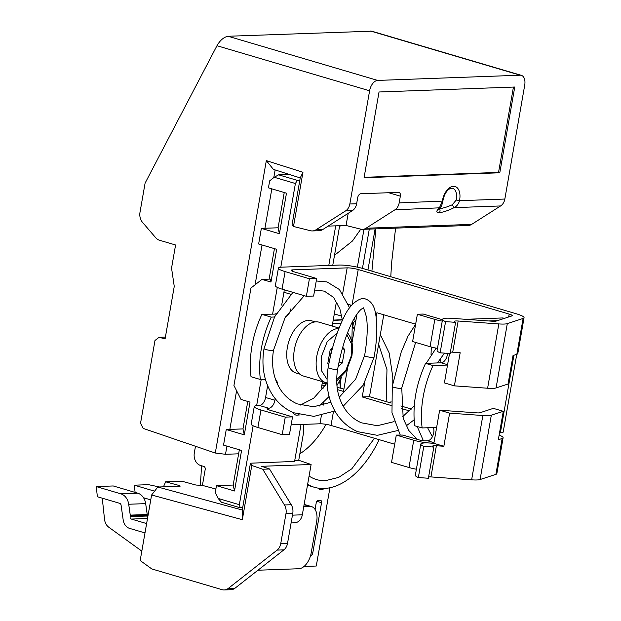 <?xml version="1.0" encoding="UTF-8"?>
<svg xmlns="http://www.w3.org/2000/svg" width="621" height="621" viewBox="0 0 621 621"><rect width="100%" height="100%" fill="white"/><g stroke="black" fill="none" stroke-linecap="round" stroke-linejoin="round"><path stroke-width="0.93" d="M334.3 313.923L341.775 316.136M353.551 319.605L355.926 320.312M392.767 383.568A86.125 50.379 106.4 0 0 392.775 377.017L389.22 353.07L380.316 334.595M375.115 228.877L367.942 269.988M369.301 229.095L362.447 268.373M357.362 267.146L363.968 229.289M350.454 306.743L350.749 305.058M309.087 476.059A78.114 45.69 106.4 0 0 316.578 479.583A78.114 45.69 106.4 0 0 325.427 480.677L338.639 477.402L351.859 468.762L374.471 438.271M386.184 401.608L386.968 369.642L378.624 344.306M307.636 484.372A86.125 50.379 106.4 0 0 314.311 487.268A86.125 50.379 106.4 0 0 379.136 439.652M390.772 402.959A86.125 50.379 106.4 0 0 391.036 401.368M293.492 226.479L292.064 224.732L300.23 177.924L273.395 169.378L266.324 160.622L302.955 172.281L293.492 226.479L310.57 230.74A10.417 8.29 -92.1 0 0 312.433 230.934A10.417 8.29 -92.1 0 0 315.91 229.832L345.594 210.899A10.417 8.29 -92.1 0 0 349.848 203.991L356.633 203.742L357.68 197.734A4.005 2.344 -73.6 0 1 360.785 193.752L398.597 192.363A4.005 2.344 -73.6 0 1 399.047 192.425A4.005 2.344 -73.6 0 1 400.335 196.174L399.163 202.904A10.417 8.29 87.9 0 1 394.917 209.813L366.025 228.233A10.417 8.29 87.9 0 1 362.555 229.343A10.417 8.29 87.9 0 1 360.685 229.141L345.928 225.462M339.671 225.687L332.763 265.291M266.324 160.622L215.293 453.035L143.862 428.637A2.406 1.91 -92.1 0 1 142.721 427.582L140.967 424.112A2.406 1.91 -92.1 0 1 140.703 422.296L154.986 340.487L159.023 337.319L165.101 338.833L174.167 286.886A2.406 1.91 -92.1 0 0 174.183 285.939L171.854 270.158A10.417 8.29 -92.1 0 1 171.908 266.044L175.58 244.992L159.504 240.249A10.417 8.29 -92.1 0 1 155.692 237.696L142.512 222.349A10.417 8.29 -92.1 0 1 139.989 212.374L145.089 183.148L216.97 45.721C220.121 40.241 223.832 37.089 228.101 36.259L371.738 31.182L521.368 75.351A10.417 6.094 106.4 0 1 524.722 85.108L504.842 199.038A10.417 8.29 -92.1 0 1 500.588 205.947L471.696 224.367A10.417 8.29 -92.1 0 1 468.226 225.477L362.555 229.343M329.937 487.741L316.275 566.026L304.003 566.476M303.506 424.384A78.114 45.69 106.4 0 0 303.358 433.792L298.732 460.27L311.105 464.492L302.326 514.793L292.452 515.158M291.094 522.936L294.602 522.812A10.417 8.29 -92.1 0 0 302.326 514.793M319.466 489.441L319.986 489.596A2.406 1.405 -73.6 0 1 319.714 489.565A2.406 1.405 -73.6 0 1 318.891 488.238M323.766 488.479A2.406 1.405 -73.6 0 1 322.408 489.511L319.986 489.596M315.072 509.453L316.213 502.901A2.406 1.405 -73.6 0 1 318.076 500.51L320.498 500.425A2.406 1.405 -73.6 0 1 320.778 500.456A2.406 1.405 -73.6 0 1 321.546 502.707L312.774 552.985A2.406 1.405 -73.6 0 1 310.911 555.376L310.624 555.391M348.195 213.321L346.076 225.454L328.136 226.114M215.867 489.045L202.415 485.389L205.217 469.321A2.406 1.91 87.9 0 0 203.758 466.433L200.637 465.509A10.417 8.29 87.9 0 1 194.311 452.988L195.483 446.266M294.587 461.419L250.442 463.204L242.275 510.02L242.322 519.692L251.784 465.494L262.737 469.235L269.53 468.987L261.658 466.301L311.105 464.492M294.758 460.409L298.732 460.27M521.368 75.351A10.417 6.094 106.4 0 0 520.188 75.203L377.677 80.419A10.417 6.094 -73.6 0 0 369.604 90.782L349.848 203.991M499.789 172.778L514.755 87.025L379.027 91.986L364.061 177.738L499.789 172.778L498.539 172.405L513.435 87.072M394.917 209.813L439.994 207.802C441.166 207.072 442.113 204.837 442.851 201.095C444.007 195.079 446.251 190.996 449.581 188.862L452.484 188.241A11.791 6.901 -73.6 0 1 452.569 188.264A11.791 6.901 -73.6 0 1 456.218 200.055L459.478 200.699C458.671 203.905 456.87 206.219 454.075 207.647L452.282 204.751C447.267 206.995 442.928 208.314 439.264 208.695L439.101 208.703M262.737 469.235L284.441 504.966A10.417 8.29 -92.1 0 1 285.986 513.59L280.739 543.639A10.417 8.29 -92.1 0 1 277.113 550.105L228.303 588.398A10.417 8.29 -92.1 0 1 224.204 589.95A10.417 8.29 -92.1 0 1 222.054 589.678L151.811 568.937L140.175 560.522L151.609 494.991L242.322 519.692M102.263 498.182L104.538 519.381C104.972 522.781 106.362 525.374 108.706 527.167L141.813 551.114M202.415 485.389L195.933 485.04L181.899 481.221L165.66 481.811L179.694 485.638L180.121 486.204L157.819 487.019L151.609 494.991M251.784 465.494L250.442 463.204M269.53 468.987L291.233 504.726A10.417 8.29 -92.1 0 1 292.77 513.342L287.523 543.391A10.417 8.29 -92.1 0 1 283.898 549.857L235.087 588.149A10.417 8.29 -92.1 0 1 230.989 589.702L224.204 589.95M500.588 205.947L454.075 207.647C448.595 210.434 443.58 212.141 439.047 212.778C436.058 212.421 436.128 210.892 439.241 208.19L442.338 201.32A14.198 8.306 -73.6 0 1 450.225 187.348A14.198 8.306 -73.6 0 1 453.477 186.308A14.198 8.306 -73.6 0 1 459.478 200.699L504.842 199.038M264.95 228.264L271.827 188.854M273.791 177.598L275.126 169.929M229.848 429.39L236.593 390.718M255.084 284.791L262.031 244.985M238.635 453.811L225.501 454.293L226.929 446.111M215.293 453.035L225.501 454.293M157.819 487.019L242.275 510.02M179.593 486.22L179.694 485.638L180.121 486.204M442.851 201.095L399.163 202.904M356.633 203.742A10.417 8.29 87.9 0 1 352.386 210.651L322.695 229.584A10.417 8.29 -92.1 0 1 319.217 230.694L312.433 230.934M364.131 177.319L498.539 172.405M456.218 200.055L452.282 204.751M438.279 209.161L438.302 209.797L440.041 207.763M146.626 523.573L131.334 519.063A2.003 1.591 87.9 0 1 130.115 516.649L130.239 515.911A2.003 1.591 87.9 0 0 130.255 515.127L128.702 504.244A12.816 10.2 87.9 0 0 120.831 493.827L96.278 486.577L97.365 496.738L119.62 503.305A2.406 1.91 87.9 0 1 121.095 505.261L123.183 519.917A10.417 8.29 87.9 0 0 129.579 528.378L144.988 532.927M159.023 337.319L165.411 337.087M300.23 177.924L302.955 172.281M163.455 486.81L165.66 481.811M147.596 517.984A2.003 1.591 -92.1 0 1 147.076 516.028L147.208 515.29A2.003 1.591 -92.1 0 0 147.224 514.506L145.671 503.631A12.816 10.2 -92.1 0 0 137.8 493.206L113.247 485.956L96.278 486.577M143.529 497.739L150.756 499.874M159.395 486.957L148.497 484.667L134.33 485.187L135.106 492.414M154.59 491.164L134.33 485.187M299.865 453.78A76.111 44.526 106.4 0 0 326.048 424.329M340.556 381.946A76.111 44.526 106.4 0 0 341.108 377.917M326.91 383.367L322.485 383.53L321.988 384.469M280.793 267.232L295.402 183.521L297.304 180.354L299.827 180.261M242.679 507.675L240.164 507.768L239.349 504.702L253.127 425.765M256.644 405.606L261.208 379.454M272.635 313.97L277.276 287.391M335.705 225.834L328.788 265.439M301.03 424.477L294.556 461.589M297.304 180.354L278.612 174.835L289.301 174.439M278.612 174.835L274.218 177.264L295.402 183.521M239.349 504.702L218.157 498.446L215.239 492.663L216.457 485.645L234.505 490.978L241.577 450.435L223.537 445.11L226.254 429.522L244.301 434.847L250.015 402.105L241.01 399.443L233.946 385.478L250.954 288.028L261.961 279.396L270.966 282.05L276.679 249.308L258.639 243.983L261.356 228.388L279.403 233.721L286.475 193.178L268.435 187.852L269.661 180.835L274.218 177.264M240.164 507.768L221.464 502.249L218.157 498.446M261.356 228.388L278.084 227.783L284.239 192.518M239.341 449.775L233.185 485.04L216.457 485.645M226.254 429.522L242.982 428.909L247.771 401.445M269.118 279.132L274.443 248.648M279.403 233.721L278.084 227.783M270.966 282.05L270.306 279.085L261.961 279.396M244.301 434.847L242.982 428.909M234.505 490.978L233.185 485.04M352.348 322.695L353.489 322.641L352.317 322.291M353.489 322.641L352.604 327.841M332.608 323.642L341.084 323.238M354.327 329.456A9.618 7.654 -92.1 0 0 352.759 326.964M328.734 364.496L327.795 363.495L330.147 349.996L332.507 348.039M342.683 347.325L344.694 349.46L342.334 362.967L338.15 366.444M342.28 348.754L344.694 349.46M331.723 348.691L330.209 357.347M339.035 361.989L342.334 362.967M329.767 359.373L328.299 360.591M338.911 328.455A28.038 16.402 106.4 0 0 316.78 356.361A28.038 16.402 106.4 0 0 325.808 382.637L303.374 376.015A28.038 16.402 -73.6 0 1 294.346 349.739A28.038 16.402 -73.6 0 1 319.256 322.229L339.066 328.074M299.865 374.145L296.124 373.035A27.239 15.936 -73.6 0 1 287.352 347.519A27.239 15.936 -73.6 0 1 311.548 320.785L315.289 321.895M265.4 379.299L260.37 379.485A73.627 43.066 -73.6 0 1 271.253 317.121L274.536 316.997M275.545 379.509A8.011 4.689 -73.6 0 1 277.486 384.228M267.628 385.711L265.571 397.494L274.924 400.258L275.204 398.651M274.924 400.258A8.011 4.689 -73.6 0 1 268.714 408.23L259.368 405.466L257.909 405.521A17.629 2.756 9.9 0 0 254.261 406.538A17.629 2.756 9.9 0 0 260.96 409.961L285.264 417.133L292.538 416.87L270.096 410.248A8.011 1.25 -170.1 0 1 267.053 408.688A8.011 1.25 -170.1 0 1 268.714 408.23L268.458 409.689M394.692 444.24L331.024 425.447A8.011 1.25 -170.1 0 0 319.947 423.786L291.148 424.834M323.58 388.016L321.352 388.102L322.478 381.651M337.785 303.84L336.046 303.91L332.188 326.048M290.876 308.823A8.011 4.689 -73.6 0 1 285.839 316.384M367.259 356.726A4.805 0.753 -170.1 0 0 367.896 356.873A4.805 0.753 -170.1 0 0 373.858 357.401A4.805 0.753 -170.1 0 0 374.09 357.222C377.265 338.67 377.677 323.727 375.325 312.394C374.044 305.245 370.675 300.743 365.226 298.887C363.759 297.055 351.75 299.788 343.918 317.253C336.955 331.218 331.707 347.977 328.183 367.531A4.805 0.753 -170.1 0 0 328.897 368.082A4.805 0.753 -170.1 0 0 331.459 368.835A4.805 0.753 -170.1 0 0 332.709 369.084A4.805 0.753 -170.1 0 0 337.428 369.363A4.805 0.753 -170.1 0 0 337.653 369.185C341.286 349.351 346.541 332.918 353.403 319.885C360.421 307.434 363.448 308.373 363.161 308.28L363.145 308.272C363.091 306.464 364.193 309.351 366.421 316.943C367.911 326.646 367.314 339.524 364.62 355.569A4.805 0.753 9.9 0 0 367.259 356.726A4.805 0.753 -170.1 0 1 365.288 356.105A4.805 0.753 -170.1 0 1 364.566 355.554A4.805 0.753 -170.1 0 1 364.636 355.453M260.37 379.485L251.024 376.73A73.627 43.066 -73.6 0 1 261.907 314.358L276.081 314.086M261.907 314.358L271.253 317.121M265.571 397.494A8.011 4.689 -73.6 0 1 259.368 405.466M499.137 435.096A20.027 3.128 -170.1 0 1 503.103 437.766L496.847 473.621A20.027 3.128 -170.1 0 1 495.9 474.351L480.087 479.544A20.027 3.128 -170.1 0 1 471.626 479.831L430.943 476.92L436.384 445.738L443.852 446.274L433.862 443.324L439.645 410.194L476.656 412.841A8.011 1.25 -170.1 0 0 480.041 412.724L493.346 408.354L503.289 411.296L491.312 415.224A20.027 3.128 -170.1 0 1 482.851 415.519L449.627 413.144L443.852 446.274M428.622 476.881A8.011 1.25 -170.1 0 1 430.943 476.92M436.384 445.738A8.011 1.25 -170.1 0 0 432.62 446.15A8.011 1.25 -170.1 0 0 433.823 447.066L428.381 478.248L418.352 477.549A20.027 3.128 -170.1 0 1 415.34 475.267L420.782 444.085A20.027 3.128 -170.1 0 1 430.19 443.06L433.862 443.324M292.538 416.87L289.471 434.405L282.206 434.677L257.894 427.496A17.629 2.756 -170.1 0 1 251.195 424.081L254.261 406.538M347.442 368.944L343.514 391.424L337.444 389.631M337.11 387.357A17.629 2.756 -170.1 0 1 342.683 388.769L343.918 389.134M321.864 385.167A17.629 2.756 -170.1 0 1 325.474 385.455M293.314 412.639A4.805 3.827 -92.1 0 0 295.844 415.053A4.805 3.827 87.9 0 0 296.838 415.177A4.805 3.827 87.9 0 0 298.608 414.549M348.536 304.562A8.011 1.25 -170.1 0 1 351.641 305.291M284.123 289.735A8.011 4.689 -73.6 0 1 283.944 292.25L281.701 305.09M276.298 313.698A8.011 4.689 -73.6 0 1 275.351 313.869M342.699 293.423L347.155 267.868L292.864 269.856A8.011 1.25 -170.1 0 0 291.202 270.314A8.011 1.25 -170.1 0 0 294.245 271.874L316.687 278.495L309.413 278.759L285.109 271.587A17.629 2.756 -170.1 0 1 278.41 268.163A17.629 2.756 -170.1 0 1 282.058 267.146L339.26 265.058A17.629 2.756 -170.1 0 1 363.634 268.714L516.439 313.822A20.027 3.128 -170.1 0 1 524.054 317.711A20.027 3.128 -170.1 0 1 523.107 318.433L507.303 323.626A20.027 3.128 -170.1 0 1 498.834 323.921L458.151 321.01L452.709 352.192L460.177 352.728L454.393 385.858L487.609 388.234L498.834 323.921M383.778 314.777L369.479 396.679L362.214 396.943L364.682 382.8M411.42 409.06L400.856 405.94M391.075 403.052L369.479 396.679M503.103 437.766A20.027 3.128 -170.1 0 1 502.156 438.488L498.329 439.746L503.289 411.296M433.823 447.066L423.794 446.367A20.027 3.128 -170.1 0 1 420.782 444.085M418.352 477.549L423.794 446.367M352.029 342.637L357.028 314.001M409.573 410.923L401.104 408.424M391.191 405.497L362.214 396.943M376.155 317.052L376.908 312.751L415.643 324.185M508.669 316.974L509.173 314.086L358.232 269.53A8.011 1.25 -170.1 0 0 347.155 267.868M282.206 434.677L285.264 417.133M316.687 278.495L313.621 296.038L306.355 296.302L282.05 289.13A17.629 2.756 -170.1 0 1 275.351 285.707L278.41 268.163M509.173 314.086A8.011 1.25 -170.1 0 1 512.216 315.647A8.011 1.25 -170.1 0 1 511.836 315.934L496.032 321.127A8.011 1.25 -170.1 0 1 492.639 321.243L451.956 318.332A20.027 3.128 -170.1 0 0 442.548 319.349L437.106 350.531A20.027 3.128 -170.1 0 0 440.126 352.821L450.155 353.512L455.597 322.33L445.567 321.639A20.027 3.128 -170.1 0 1 442.548 319.349M455.597 322.33A8.011 1.25 -170.1 0 1 454.393 321.414A8.011 1.25 -170.1 0 1 458.151 321.01M524.054 317.711L517.798 353.566A20.027 3.128 -170.1 0 1 516.851 354.296L513.024 355.554L508.056 384.011L496.078 387.939A20.027 3.128 -170.1 0 1 487.609 388.234M449.627 413.144L439.645 410.194M433.916 443.014L432.581 443.06A13.623 2.127 9.9 0 1 413.741 440.235L408.983 467.52L391.533 462.366L396.291 435.08L413.741 440.235M516.757 354.327L503.196 432.045A13.623 2.127 -170.1 0 1 500.371 432.837L499.525 432.868M497.561 320.622L488.564 320.948M436.641 427.419L422.14 427.947A73.705 43.113 -73.6 0 1 433.023 365.583L447.524 365.055M416.396 469.228A13.623 2.127 -170.1 0 1 408.983 467.52M306.355 296.302L309.413 278.759M454.393 385.858L444.403 382.909L449.542 353.473M445.567 321.639L440.126 352.821M450.396 352.146A8.011 1.25 -170.1 0 1 452.709 352.192M465.61 319.31L502.901 317.944L504.384 318.379M433.365 427.543A8.011 4.689 106.4 0 1 432.783 435.926A8.011 4.689 106.4 0 1 427.52 440.763L425.098 440.856A4.005 0.629 9.9 0 1 419.563 440.017L402.858 435.088L396.291 435.08M422.14 427.947L414.657 425.742C412.391 405.171 416.016 384.383 425.548 363.378L441.127 362.804A8.011 4.689 106.4 0 0 447.508 353.333M516.587 354.381A13.623 2.127 -170.1 0 1 515.5 354.738M442.501 319.629A4.005 0.629 -170.1 0 1 440.646 319.186L423.196 314.04L417.382 314.249L434.832 319.404L430.066 346.689L412.616 341.534L417.382 314.249M442.245 321.111A13.623 2.127 -170.1 0 1 434.832 319.404M437.479 348.397A13.623 2.127 -170.1 0 1 430.066 346.689M433.023 365.583L425.548 363.378M415.612 342.419L401.717 388.102A4.805 0.753 -170.1 0 1 401.492 388.272A4.805 0.753 -170.1 0 1 395.53 387.752A4.805 0.753 -170.1 0 1 393.908 387.325A4.805 0.753 -170.1 0 1 393.38 387.155A4.805 0.753 -170.1 0 1 392.247 386.448L401.189 352.138L407.989 336.171L415.628 324.302M393.38 387.155A4.805 0.753 9.9 0 0 400.056 388.389A4.805 0.753 9.9 0 0 401.756 388.117A4.805 0.753 9.9 0 0 401.733 388.009M257.932 570.225L298.802 568.735A16.022 9.369 106.4 0 0 311.214 552.791L316.656 521.609A16.022 9.369 106.4 0 0 311.501 506.589A16.022 9.369 106.4 0 0 309.685 506.371L303.754 506.589M311.501 506.589L305.268 504.749A16.022 9.369 106.4 0 0 304.111 504.539M201.375 465.727A160.234 127.53 87.9 0 1 200.102 485.467M400.335 196.174L388.668 192.727M366.025 228.233L471.696 224.367M370.621 31.05L520.188 75.203M318.93 488.479L322.408 489.511M311.261 552.543L312.774 552.985M316.865 501.326L321.546 502.707M216.97 45.721L369.604 90.782M228.101 36.259L377.677 80.419M345.594 210.899L352.386 210.651M439.047 212.778C440.312 211.544 440.39 210.185 439.264 208.695M228.303 588.398L235.087 588.149M147.511 518.465L131.334 519.063M284.441 504.966L291.233 504.726M285.986 513.59L292.77 513.342M280.739 543.639L287.523 543.391M277.113 550.105L283.898 549.857M315.91 229.832L322.695 229.584M147.076 516.028L130.115 516.649M147.208 515.29L130.239 515.911M147.224 514.506L130.255 515.127M145.671 503.631L128.702 504.244M137.8 493.206L120.831 493.827M339.462 381.1A24.84 14.531 -73.6 0 1 340.246 388.102M333.166 320.405L342.396 319.962M337.219 332.965L327.205 341.713L321.212 357.028L321.499 370.729L327.057 379.33M336.675 379.392L345.843 370.364L351.269 355.934L351.261 343.382L346.821 334.696M319.947 423.786L321.391 415.488M323.192 405.187L323.704 402.222M334.874 411.009L313.892 416.373L293.531 412.732C285.124 409.092 278.231 403.34 272.86 395.461C264.088 381.977 261.146 366.351 264.026 348.598A4.805 0.753 9.9 0 0 264.756 349.149A4.805 0.753 9.9 0 0 265.858 349.53A4.805 0.753 9.9 0 0 271.315 350.5A4.805 0.753 9.9 0 0 273.496 350.252L285.039 317.766L304.267 295.689M333.43 411.676L331.024 425.447M290.861 294.292L283.944 292.25M292.607 271.315L292.864 269.856M502.156 438.488L495.9 474.351M480.087 479.544L491.312 415.224M482.851 415.519L471.626 479.831M352.084 304.795L358.232 269.53M257.894 427.496L260.96 409.961M285.109 271.587L282.05 289.13M523.107 318.433L516.851 354.296M500.371 432.837L513.909 355.259M507.303 323.626L496.078 387.939M427.52 440.763L433.978 442.672M447.586 364.713L441.127 362.804M304.08 504.718L309.685 506.371M307.48 485.249L314.311 487.268M340.945 388.28L340.137 379.827M339.485 226.797L340.556 225.656M334.509 255.301L352.441 241.01L360.793 229.172M333.221 320.118L342.357 319.675M353.302 322.586L355.88 320.583M371.909 271.152L375.868 228.854M390.78 276.725L391.587 263.094L395.593 228.132M347.574 332.701L350.423 337.273L352.169 343.467L352.549 349.654L351.936 355.748L346.363 370.846L336.675 380.952M327.112 382.94L325.808 382.637M264.026 348.598L274.637 316.795L292.957 292.344M316.252 280.979L327.05 281.926L339.431 289.541L349.631 307.83M273.496 350.252C271.028 365.986 273.613 379.462 281.235 390.679C285.536 396.734 290.892 401.135 297.304 403.891L313.605 406.763L330.838 402.276M339.268 397.207L355.693 379.105L364.566 355.554M314.498 291.008L318.604 290.449L324.333 291.148L333.562 297.366L339.889 308.94L342.435 320.273M327.12 383.056L313.683 398.224L300.409 405.047M343.203 406.204L363.262 385.136L374.013 357.323M352.293 322.004L351.882 341.876M341.441 377.234L336.916 385.54M329.068 396.516L319.194 406.118M299.896 414.906L296.838 415.177M337.63 369.185C335.161 384.919 337.739 398.395 345.361 409.604C349.662 415.666 355.018 420.068 361.43 422.816L377.296 425.711L394.11 421.612M402.68 416.66L414.261 405.847M397.719 430.532L377.358 435.329L357.657 431.665C349.25 428.024 342.357 422.272 336.986 414.393C328.222 400.902 325.272 385.284 328.16 367.531M406.157 425.913L414.114 419.827M431.036 355.041L431.285 347.03M440.025 362.85L440.444 358.301M417.165 439.311L408.89 430.601L403.208 418.507L401.756 388.117M400.235 434.941L391.983 412.6L392.27 386.549M444.496 353.124L437.425 362.943M427.621 427.753L432.371 436.773M436.121 348.14L426.2 363.355M417.203 426.495L423.398 440.763"/></g></svg>

